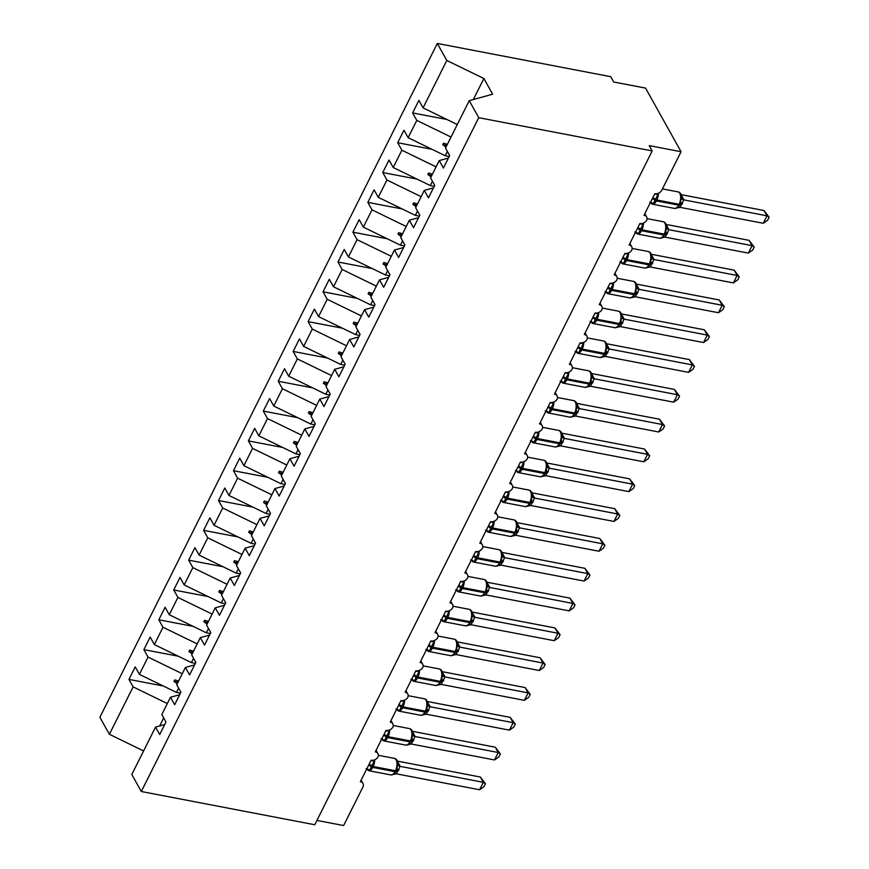 <?xml version="1.0" encoding="UTF-8"?>
<svg xmlns="http://www.w3.org/2000/svg" width="869" height="869" viewBox="0 0 869 869"><rect width="100%" height="100%" fill="white"/><g stroke="black" fill="none" stroke-linecap="round" stroke-linejoin="round"><path stroke-width="1.3" d="M457.279 124.528L423.073 107.875L446.807 60.472L437.313 43.45L610.766 76.7L613.731 82.001L645.558 88.095L681.057 151.727L649.23 145.623L652.195 150.924L478.732 117.684L469.238 100.663L445.493 148.067L449.664 155.54L443.396 168.065L439.225 160.591L430.568 177.884L434.739 185.358L428.46 197.882L424.289 190.409L433.479 187.867M437.313 43.45L99.881 717.273L109.385 734.294L133.12 686.89L128.949 679.417L163.274 685.989M681.057 151.727L661.798 190.192A5.562 4.204 -29.2 0 1 654.781 193.744L644.038 215.208A5.562 4.204 150.8 0 1 646.655 216.968A5.562 4.204 150.8 0 1 646.71 220.302A5.562 4.204 -29.2 0 1 639.856 223.561L629.102 245.025A5.562 4.204 150.8 0 1 631.72 246.785A5.562 4.204 150.8 0 1 631.774 250.109A5.562 4.204 -29.2 0 1 624.92 253.379L614.177 274.843A5.562 4.204 150.8 0 1 616.794 276.603A5.562 4.204 150.8 0 1 616.849 279.927A5.562 4.204 -29.2 0 1 609.995 283.185L599.241 304.661A5.562 4.204 150.8 0 1 601.859 306.42A5.562 4.204 150.8 0 1 601.913 309.744A5.562 4.204 -29.2 0 1 595.069 313.003L584.316 334.467A5.562 4.204 150.8 0 1 586.933 336.238A5.562 4.204 150.8 0 1 586.988 339.562A5.562 4.204 -29.2 0 1 580.134 342.82L569.38 364.285A5.562 4.204 150.8 0 1 572.008 366.045A5.562 4.204 150.8 0 1 572.052 369.379A5.562 4.204 -29.2 0 1 565.208 372.638L554.455 394.102A5.562 4.204 150.8 0 1 557.072 395.862A5.562 4.204 150.8 0 1 557.127 399.186A5.562 4.204 -29.2 0 1 550.273 402.456L539.519 423.92A5.562 4.204 150.8 0 1 542.147 425.68A5.562 4.204 150.8 0 1 542.202 429.004A5.562 4.204 -29.2 0 1 535.347 432.262L524.594 453.737A5.562 4.204 150.8 0 1 527.211 455.497A5.562 4.204 150.8 0 1 527.266 458.821A5.562 4.204 -29.2 0 1 520.412 462.08L509.658 483.544A5.562 4.204 150.8 0 1 512.286 485.315A5.562 4.204 150.8 0 1 512.341 488.639A5.562 4.204 -29.2 0 1 505.486 491.897L494.733 513.362A5.562 4.204 150.8 0 1 497.35 515.121A5.562 4.204 150.8 0 1 497.405 518.445A5.562 4.204 -29.2 0 1 490.55 521.715L479.797 543.179A5.562 4.204 150.8 0 1 482.425 544.939A5.562 4.204 150.8 0 1 482.48 548.263A5.562 4.204 -29.2 0 1 475.625 551.533L464.872 572.997A5.562 4.204 150.8 0 1 467.489 574.757A5.562 4.204 150.8 0 1 467.544 578.081A5.562 4.204 -29.2 0 1 460.689 581.339L449.936 602.814A5.562 4.204 150.8 0 1 452.564 604.574A5.562 4.204 150.8 0 1 452.619 607.898A5.562 4.204 -29.2 0 1 445.764 611.157L435.011 632.621A5.562 4.204 150.8 0 1 437.628 634.381A5.562 4.204 150.8 0 1 437.683 637.716A5.562 4.204 -29.2 0 1 430.828 640.974L420.085 662.439A5.562 4.204 150.8 0 1 422.703 664.198A5.562 4.204 150.8 0 1 422.758 667.522A5.562 4.204 -29.2 0 1 415.903 670.792L405.15 692.256A5.562 4.204 150.8 0 1 407.767 694.016A5.562 4.204 150.8 0 1 407.822 697.34A5.562 4.204 -29.2 0 1 400.967 700.599L390.224 722.074A5.562 4.204 150.8 0 1 392.842 723.834A5.562 4.204 150.8 0 1 392.897 727.157A5.562 4.204 -29.2 0 1 386.042 730.416L375.289 751.881A5.562 4.204 150.8 0 1 377.906 753.651A5.562 4.204 150.8 0 1 377.961 756.975A5.562 4.204 -29.2 0 1 371.106 760.234L360.363 781.698A5.562 4.204 150.8 0 1 362.981 783.458L361.135 780.156M180.437 693.169L176.461 692.408L178.623 688.096M128.949 679.417L135.216 666.892L139.388 674.366L176.461 692.408M164.73 724.55L155.551 727.081L159.722 734.555L165.99 722.03L161.819 714.557L170.476 697.264L179.655 694.733M195.373 663.362L191.386 662.591L193.548 658.278M178.21 656.182L143.874 649.599L150.152 637.075L154.324 644.548L191.386 662.591M170.476 697.264L174.647 704.737L180.915 692.213L176.744 684.739L185.412 667.446L194.591 664.915M210.298 633.544L206.322 632.784L208.484 628.472M193.135 626.364L158.81 619.782L165.077 607.257L169.249 614.731L206.322 632.784M185.412 667.446L189.583 674.92L195.851 662.406L191.68 654.922L200.337 637.629L209.516 635.098M225.234 603.727L221.247 602.967L223.409 598.654M208.071 596.547L173.735 589.964L180.013 577.44L184.185 584.924L221.247 602.967M200.337 637.629L204.508 645.113L210.776 632.589L206.605 625.115L215.262 607.822L224.452 605.28M240.159 573.909L236.183 573.149L238.345 568.837M222.996 566.729L188.671 560.147L194.938 547.633L199.11 555.106L236.183 573.149M215.262 607.822L219.444 615.295L225.712 602.771L221.541 595.298L230.198 578.004L239.377 575.474M255.095 544.092L251.108 543.331L253.27 539.019M237.932 536.912L203.596 530.34L209.874 517.815L214.046 525.289L251.108 543.331M230.198 578.004L234.369 585.478L240.637 572.953L236.466 565.48L245.123 548.187L254.313 545.656M270.02 514.285L266.044 513.514L268.206 509.201M252.857 507.105L218.532 500.522L224.799 487.998L228.971 495.471L266.044 513.514M245.123 548.187L249.305 555.66L255.573 543.136L251.402 535.662L260.059 518.369L269.238 515.838M284.956 484.467L280.969 483.707L283.131 479.395M267.793 477.287L233.457 470.705L239.735 458.18L243.907 465.665L280.969 483.707M260.059 518.369L264.23 525.843L270.498 513.329L266.327 505.845L274.984 488.552L284.174 486.021M299.881 454.65L295.905 453.89L298.067 449.577M282.718 447.47L248.393 440.887L254.66 428.363L258.832 435.847L295.905 453.89M274.984 488.552L279.155 496.036L285.434 483.512L281.263 476.038L289.92 458.745L299.099 456.214M314.817 424.832L310.83 424.072L312.992 419.76M297.654 417.652L263.318 411.08L269.596 398.556L273.768 406.029L310.83 424.072M289.92 458.745L294.091 466.218L300.359 453.694L296.188 446.221L304.845 428.928L314.035 426.397M329.742 395.015L325.766 394.254L327.928 389.942M312.579 387.835L278.254 381.263L284.521 368.738L288.693 376.212L325.766 394.254M304.845 428.928L309.016 436.401L315.295 423.876L311.124 416.403L319.781 399.11L328.96 396.579M344.678 365.208L340.691 364.437L342.853 360.124M327.515 358.028L293.179 351.445L299.457 338.921L303.629 346.394L340.691 364.437M319.781 399.11L323.952 406.583L330.22 394.059L326.049 386.586L334.706 369.292L343.896 366.761M359.603 335.391L355.627 334.63L357.789 330.318M342.44 328.21L308.115 321.628L314.382 309.103L318.554 316.588L355.627 334.63M334.706 369.292L338.877 376.777L345.156 364.252L340.985 356.768L349.642 339.475L358.821 336.944M374.539 305.573L370.552 304.813L372.714 300.5M357.376 298.393L323.04 291.81L329.318 279.297L333.49 286.77L370.552 304.813M349.642 339.475L353.813 346.959L360.081 334.435L355.91 326.961L364.567 309.668L373.757 307.137M389.464 275.755L385.488 274.995L387.65 270.683M372.301 268.575L337.976 262.003L344.243 249.479L348.415 256.952L385.488 274.995M364.567 309.668L368.738 317.142L375.017 304.617L370.846 297.144L379.503 279.851L388.682 277.32M404.4 245.938L400.413 245.177L402.575 240.865M387.237 238.769L352.901 232.186L359.179 219.661L363.351 227.135L400.413 245.177M379.503 279.851L383.674 287.324L389.942 274.8L385.771 267.326L394.428 250.033L403.618 247.502M419.325 216.131L415.349 215.36L417.511 211.058M402.162 208.951L367.837 202.368L374.104 189.844L378.276 197.317L415.349 215.36M394.428 250.033L398.599 257.506L404.878 244.993L400.707 237.509L409.364 220.215L418.543 217.684M434.261 186.314L430.274 185.553L432.436 181.241M417.098 179.133L382.762 172.551L389.04 160.026L393.212 167.511L430.274 185.553M409.364 220.215L413.535 227.7L419.803 215.175L415.632 207.702L424.289 190.409M449.186 156.496L445.21 155.736L447.372 151.423M432.023 149.316L397.698 142.733L403.966 130.22L408.137 137.693L445.21 155.736M423.073 107.875L418.891 100.402L412.623 112.927L416.794 120.4L451.011 137.052M316.924 820.434L343.635 825.55L362.894 787.086A5.562 4.204 150.8 0 0 362.981 783.458M133.12 686.89L167.337 703.542M139.388 674.366L148.045 657.073L143.874 649.599M148.045 657.073L182.262 673.725M154.324 644.548L162.981 627.255L158.81 619.782M162.981 627.255L197.198 643.907M169.249 614.731L177.906 597.438L173.735 589.964M177.906 597.438L212.123 614.09M184.185 584.924L192.842 567.631L188.671 560.147M192.842 567.631L227.059 584.283M199.11 555.106L207.767 537.813L203.596 530.34M207.767 537.813L241.984 554.465M214.046 525.289L222.703 507.996L218.532 500.522M222.703 507.996L256.92 524.648M228.971 495.471L237.628 478.178L233.457 470.705M237.628 478.178L271.845 494.83M243.907 465.665L252.564 448.371L248.393 440.887M252.564 448.371L286.781 465.024M258.832 435.847L267.489 418.554L263.318 411.08M267.489 418.554L301.706 435.206M273.768 406.029L282.425 388.736L278.254 381.263M282.425 388.736L316.642 405.388M288.693 376.212L297.35 358.919L293.179 351.445M297.35 358.919L331.567 375.571M303.629 346.394L312.286 329.101L308.115 321.628M312.286 329.101L346.492 345.753M318.554 316.588L327.211 299.294L323.04 291.81M327.211 299.294L361.428 315.947M333.49 286.77L342.147 269.477L337.976 262.003M342.147 269.477L376.353 286.129M348.415 256.952L357.072 239.659L352.901 232.186M357.072 239.659L391.289 256.312M363.351 227.135L372.008 209.842L367.837 202.368M372.008 209.842L406.214 226.494M378.276 197.317L386.933 180.024L382.762 172.551M386.933 180.024L421.15 196.676M393.212 167.511L401.869 150.218L397.698 142.733M401.869 150.218L436.075 166.87M408.137 137.693L416.794 120.4M478.732 117.684L141.299 791.507L131.806 774.485L155.551 727.081M178.612 681.024L174.745 679.895L173.996 681.383L177.254 683.718M193.537 651.207L189.67 650.077L188.931 651.565L192.19 653.901M208.473 621.389L204.606 620.26L203.857 621.759L207.115 624.094M223.398 591.583L219.531 590.442L218.792 591.941L222.051 594.277M238.334 561.765L234.467 560.635L233.718 562.124L236.976 564.459M253.259 531.947L249.392 530.818L248.653 532.306L251.912 534.641M268.195 502.13L264.328 501L263.579 502.488L266.837 504.824M283.12 472.312L279.253 471.183L278.514 472.682L281.773 475.017M298.056 442.506L294.189 441.376L293.44 442.864L296.698 445.2M312.981 412.688L309.114 411.558L308.376 413.047L311.634 415.382M327.917 382.871L324.05 381.741L323.301 383.229L326.559 385.564M342.842 353.053L338.975 351.923L338.237 353.411L341.495 355.747M357.767 323.246L353.911 322.106L353.162 323.605L356.42 325.94M372.703 293.429L368.836 292.299L368.098 293.787L371.356 296.123M387.628 263.611L383.772 262.481L383.023 263.97L386.281 266.305M402.564 233.794L398.697 232.664L397.959 234.152L401.217 236.487M417.489 203.976L413.633 202.846L412.884 204.334L416.142 206.681M432.425 174.169L428.558 173.029L427.82 174.528L431.078 176.863M447.35 144.352L443.494 143.222L442.745 144.71L446.003 147.046M448.404 158.06L439.225 160.591M446.959 119.498L412.623 112.927M473.355 99.522L483.881 78.514L492.636 94.21L469.238 100.663M446.807 60.472L483.881 78.514M109.385 734.294L143.591 750.946M141.299 791.507L314.763 824.757L652.195 150.924M159.668 725.941L163.687 717.913M446.785 145.481L442.745 144.71M431.86 175.299L427.82 174.528M416.924 205.117L412.884 204.334M401.999 234.934L397.959 234.152M387.063 264.741L383.023 263.97M372.138 294.558L368.098 293.787M357.202 324.376L353.162 323.605M342.277 354.194L338.237 353.411M327.341 384.011L323.301 383.229M312.416 413.818L308.376 413.047M297.48 443.635L293.44 442.864M282.555 473.453L278.514 472.682M267.619 503.27L263.579 502.488M252.694 533.077L248.653 532.306M237.758 562.895L233.718 562.124M222.833 592.712L218.792 591.941M207.897 622.53L203.857 621.759M192.972 652.347L188.931 651.565M178.036 682.154L173.996 681.383M657.312 193.646L658.018 194.352L653.206 203.965L651.12 203.085A4.084 2.346 136.6 0 0 650.903 202.14M676.071 207.865L677.049 208.028L678.776 206.464M764.025 210.526L769.119 217.261L766.99 215.827L763.254 223.279L680.079 207.343L683.816 199.881L766.99 215.827L764.025 210.526L680.992 194.613L683.957 199.913M680.079 207.343L674.626 208.451A7.973 3.878 -79.1 0 0 678.678 205.182A1.857 0.815 26.6 0 0 679.743 204.954L680.188 204.052A1.857 0.815 -153.4 0 0 680.221 203.965L681.524 196.97A4.084 3.541 174.8 0 0 683.946 199.87M653.206 203.965L651.359 202.499M654.574 194.167L658.018 194.352M680.927 198.74L683.816 199.881M769.119 217.261L767.62 220.248L763.254 223.279M642.376 223.463L643.093 224.159L638.28 233.783L636.195 232.903A4.084 2.346 136.6 0 0 635.967 231.958M661.146 237.682L662.124 237.845L663.851 236.281M749.1 240.344L754.183 247.078L752.054 245.645L748.328 253.096L665.143 237.15L668.88 229.698L752.054 245.645L749.1 240.344L666.067 224.419L669.021 229.731M665.143 237.15L659.701 238.269A7.973 3.878 -79.1 0 0 663.742 234.999A1.857 0.815 26.6 0 0 664.807 234.76L665.263 233.87A1.857 0.815 -153.4 0 0 665.296 233.783L666.599 226.787A4.084 3.541 174.8 0 0 669.021 229.688M638.28 233.783L636.434 232.316M639.638 223.985L643.093 224.159M665.991 228.547L668.88 229.698M754.183 247.078L752.695 250.055L748.328 253.096M627.451 253.281L628.157 253.976L623.345 263.589L621.259 262.71A4.084 2.346 136.6 0 0 621.042 261.775M646.21 267.5L647.188 267.663L648.915 266.099M734.164 270.15L739.258 276.896L737.129 275.462L733.393 282.914L650.218 266.968L653.955 259.516L737.129 275.462L734.164 270.15L651.131 254.237L654.096 259.538M650.218 266.968L644.765 268.087A7.973 3.878 -79.1 0 0 648.817 264.806A1.857 0.815 26.6 0 0 649.882 264.578L650.327 263.687A1.857 0.815 -153.4 0 0 650.36 263.589L651.674 256.594A4.084 3.541 174.8 0 0 654.085 259.505M623.345 263.589L621.498 262.134M624.713 253.802L628.157 253.976M651.066 258.365L653.955 259.516M739.258 276.896L737.759 279.872L733.393 282.914M612.515 283.088L613.232 283.794L608.419 293.407L606.334 292.527A4.084 2.346 136.6 0 0 606.106 291.582M631.285 297.307L632.263 297.48L633.99 295.916M719.239 299.968L724.322 306.714L722.193 305.269L718.467 312.731L635.282 296.785L639.019 289.323L722.193 305.269L719.239 299.968L636.206 284.054L639.16 289.355M635.282 296.785L629.84 297.893A7.973 3.878 -79.1 0 0 633.881 294.624A1.857 0.815 26.6 0 0 634.957 294.395L635.402 293.505A1.857 0.815 -153.4 0 0 635.435 293.407L636.738 286.412A4.084 3.541 174.8 0 0 639.16 289.323M608.419 293.407L606.573 291.951M609.777 283.62L613.232 283.794M636.13 288.182L639.019 289.323M724.322 306.714L722.834 309.69L718.467 312.731M597.59 312.905L598.296 313.611L593.484 323.225L591.398 322.345A4.084 2.346 136.6 0 0 591.181 321.4M616.349 327.124L617.327 327.298L619.054 325.723M704.303 329.786L709.397 336.531L707.268 335.086L703.532 342.538L620.357 326.603L624.094 319.14L707.268 335.086L704.303 329.786L621.27 313.872L624.235 319.173M620.357 326.603L614.904 327.711A7.973 3.878 -79.1 0 0 618.956 324.441A1.857 0.815 26.6 0 0 620.021 324.213L620.466 323.311A1.857 0.815 -153.4 0 0 620.499 323.225L621.813 316.229A4.084 3.541 174.8 0 0 624.224 319.129M593.484 323.225L591.637 321.769M594.852 313.437L598.296 313.611M621.205 318L624.094 319.14M709.397 336.531L707.909 339.507L703.532 342.538M582.654 342.723L583.371 343.429L578.558 353.042L576.473 352.162A4.084 2.346 136.6 0 0 576.245 351.217M601.424 356.942L602.402 357.105L604.129 355.54M689.378 359.603L694.461 366.338L692.332 364.904L688.606 372.356L605.421 356.42L609.158 348.958L692.332 364.904L689.378 359.603L606.345 343.689L609.299 348.99M605.421 356.42L599.979 357.528A7.973 3.878 -79.1 0 0 604.02 354.259A1.857 0.815 26.6 0 0 605.096 354.031L605.541 353.129A1.857 0.815 -153.4 0 0 605.574 353.042L606.877 346.047A4.084 3.541 174.8 0 0 609.299 348.947M578.558 353.042L576.712 351.576M579.916 343.244L583.371 343.429M606.269 347.817L609.158 348.958M694.461 366.338L692.973 369.325L688.606 372.356M567.729 372.54L568.435 373.236L563.623 382.86L561.537 381.98A4.084 2.346 136.6 0 0 561.32 381.035M586.488 386.759L587.466 386.922L589.193 385.358M674.453 389.421L679.536 396.155L677.407 394.722L673.671 402.173L590.496 386.227L594.233 378.775L677.407 394.722L674.453 389.421L591.409 373.496L594.374 378.808M590.496 386.227L585.043 387.346A7.973 3.878 -79.1 0 0 589.095 384.065A1.857 0.815 26.6 0 0 590.16 383.837L590.605 382.947A1.857 0.815 -153.4 0 0 590.638 382.849L591.952 375.864A4.084 3.541 174.8 0 0 594.363 378.765M563.623 382.86L561.776 381.393M564.991 373.062L568.435 373.236M591.344 377.624L594.233 378.775M679.536 396.155L678.048 399.132L673.671 402.173M552.793 402.358L553.51 403.053L548.697 412.666L546.612 411.787A4.084 2.346 136.6 0 0 546.384 410.852M571.563 416.577L572.541 416.74L574.268 415.176M659.517 419.227L664.6 425.973L662.471 424.528L658.745 431.991L575.56 416.045L579.297 408.593L662.471 424.528L659.517 419.227L576.484 403.314L579.438 408.582A4.084 3.541 174.8 0 1 577.016 405.671C576.712 402.64 575.56 400.957 573.573 400.598L557.485 397.513M575.56 416.045L570.118 417.163A7.973 3.878 -79.1 0 0 574.159 413.883A1.857 0.815 26.6 0 0 575.235 413.655L575.68 412.764A1.857 0.815 -153.4 0 0 575.712 412.666L577.027 405.758M548.697 412.666L546.851 411.211M550.055 402.879L553.51 403.053M576.408 407.442L579.297 408.593M664.6 425.973L663.112 428.949L658.745 431.991M537.868 432.165L538.574 432.871L533.762 442.484L531.676 441.604A4.084 2.346 136.6 0 0 531.459 440.659M556.627 446.384L557.605 446.557L559.332 444.982M644.592 449.045L649.675 455.791L647.546 454.346L643.81 461.797L560.635 445.862L564.372 438.4L647.546 454.346L644.592 449.045L561.559 433.131L564.502 438.4A4.084 3.541 174.8 0 1 562.091 435.488C561.787 432.458 560.635 430.774 558.637 430.416L542.56 427.331M560.635 445.862L555.182 446.97A7.973 3.878 -79.1 0 0 559.234 443.701A1.857 0.815 26.6 0 0 560.299 443.472L560.744 442.582A1.857 0.815 -153.4 0 0 560.777 442.484L562.091 435.575M533.762 442.484L531.915 441.028M535.13 432.697L538.574 432.871M561.483 437.259L564.372 438.4M649.675 455.791L648.187 458.767L643.81 461.797M522.932 461.982L523.649 462.688L518.836 472.301L516.751 471.422A4.084 2.346 136.6 0 0 516.523 470.477M541.702 476.201L542.68 476.375L544.407 474.8M629.656 478.862L634.739 485.608L632.61 484.163L628.884 491.615L545.699 475.68L549.436 468.217L632.61 484.163L629.656 478.862L546.623 462.949L549.577 468.206A4.084 3.541 174.8 0 1 547.155 465.306C546.851 462.275 545.71 460.581 543.712 460.233L527.624 457.148M545.699 475.68L540.257 476.788A7.973 3.878 -79.1 0 0 544.298 473.518A1.857 0.815 26.6 0 0 545.374 473.29L545.819 472.388A1.857 0.815 -153.4 0 0 545.851 472.301L547.166 465.382M518.836 472.301L516.99 470.846M520.194 462.514L523.649 462.688M546.547 467.077L549.436 468.217M634.739 485.608L633.251 488.584L628.884 491.615M508.007 491.8L508.723 492.495L503.901 502.119L501.815 501.239A4.084 2.346 136.6 0 0 501.598 500.294M526.766 506.019L527.744 506.182L529.471 504.617M614.731 508.68L619.814 515.415L617.685 513.981L613.948 521.433L530.774 505.497L534.511 498.035L617.685 513.981L614.731 508.68L531.698 492.766M531.687 492.766L534.641 498.024A4.084 3.541 174.8 0 1 532.23 495.124C531.926 492.093 530.774 490.398 528.776 490.04L512.699 486.966M530.774 505.497L525.321 506.605A7.973 3.878 -79.1 0 0 529.373 503.336A1.857 0.815 26.6 0 0 530.438 503.097L530.883 502.206A1.857 0.815 -153.4 0 0 530.916 502.119L532.23 495.2M503.901 502.119L502.054 500.653M505.269 492.321L508.723 492.495M531.622 496.894L534.511 498.035M619.814 515.415L618.326 518.391L613.948 521.433M493.071 521.617L493.788 522.312L488.975 531.937L486.89 531.057A4.084 2.346 136.6 0 0 486.662 530.112M511.841 535.836L512.819 535.999L514.546 534.435M599.795 538.498L604.878 545.232L602.749 543.798L599.023 551.25L515.838 535.304L519.575 527.852L602.749 543.798L599.795 538.498L516.762 522.573L519.716 527.841A4.084 3.541 174.8 0 1 517.294 524.93C516.99 521.911 515.849 520.216 513.851 519.858L497.763 516.773M515.838 535.304L510.396 536.423A7.973 3.878 -79.1 0 0 514.437 533.142A1.857 0.815 26.6 0 0 515.513 532.914L515.958 532.024A1.857 0.815 -153.4 0 0 515.99 531.926L517.305 525.017M488.975 531.937L487.129 530.47M490.333 522.139L493.788 522.312M516.686 526.701L519.575 527.852M604.878 545.232L603.39 548.209L599.023 551.25M478.146 551.424L478.862 552.13L474.039 561.743L471.954 560.863A4.084 2.346 136.6 0 0 471.737 559.929M496.905 565.654L497.883 565.817L499.61 564.253M584.87 568.304L589.953 575.05L587.824 573.605L584.087 581.068L500.913 565.122L504.65 557.659L587.824 573.605L584.87 568.304L501.837 552.391L504.78 557.659A4.084 3.541 174.8 0 1 502.369 554.748C502.065 551.717 500.913 550.034 498.915 549.675L482.838 546.59M500.913 565.122L495.46 566.23A7.973 3.878 -79.1 0 0 499.512 562.96A1.857 0.815 26.6 0 0 500.577 562.732L501.022 561.841A1.857 0.815 -153.4 0 0 501.055 561.743L502.369 554.835M474.039 561.743L472.193 560.288M475.408 551.956L478.862 552.13M501.761 556.518L504.65 557.659M589.953 575.05L588.465 578.026L584.087 581.068M463.21 581.242L463.927 581.948L459.114 591.561L457.029 590.681A4.084 2.346 136.6 0 0 456.801 589.736M481.98 595.461L482.958 595.634L484.685 594.059M569.934 598.122L575.017 604.867L572.888 603.423L569.162 610.874L485.977 594.939L489.714 587.477L572.888 603.423L569.934 598.122L486.901 582.208L489.855 587.509M485.977 594.939L480.535 596.047A7.973 3.878 -79.1 0 0 484.576 592.777A1.857 0.815 26.6 0 0 485.652 592.549L486.097 591.648A1.857 0.815 -153.4 0 0 486.129 591.561L487.433 584.565A4.084 3.541 174.8 0 0 489.855 587.466M459.114 591.561L457.268 590.105M460.472 581.774L463.927 581.948M486.825 586.336L489.714 587.477M575.017 604.867L573.529 607.844L569.162 610.874M448.285 611.059L449.001 611.765L444.178 621.378L442.093 620.499A4.084 2.346 136.6 0 0 441.876 619.554M467.044 625.278L468.022 625.441L469.749 623.877M555.009 627.939L560.092 634.674L557.963 633.24L554.226 640.692L471.052 624.757L474.789 617.294L557.963 633.24L555.009 627.939L471.976 612.026L474.93 617.327M471.052 624.757L465.61 625.865A7.973 3.878 -79.1 0 0 469.651 622.595A1.857 0.815 26.6 0 0 470.716 622.367L471.161 621.465A1.857 0.815 -153.4 0 0 471.194 621.378L472.508 614.383A4.084 3.541 174.8 0 0 474.93 617.283M444.178 621.378L442.332 619.912M445.547 611.58L449.001 611.765M471.9 616.154L474.789 617.294M560.092 634.674L558.604 637.661L554.226 640.692M433.349 640.877L434.065 641.572L429.253 651.196L427.168 650.316A4.084 2.346 136.6 0 0 426.94 649.371M452.119 655.096L453.097 655.259L454.824 653.694M540.073 657.757L545.156 664.492L543.027 663.058L539.301 670.51L456.116 654.574L459.853 647.112L543.027 663.058L540.073 657.757L457.04 641.843A4.084 2.346 136.6 0 0 457.083 641.887L459.994 647.144M456.116 654.574L450.674 655.682A7.973 3.878 -79.1 0 0 454.715 652.413A1.857 0.815 26.6 0 0 455.791 652.174L456.236 651.283A1.857 0.815 -153.4 0 0 456.268 651.196L457.572 644.201A4.084 3.541 174.8 0 0 459.994 647.101M429.253 651.196L427.407 649.73M430.611 641.398L434.065 641.572M456.964 645.971L459.853 647.112M545.156 664.492L543.668 667.468L539.301 670.51M418.423 670.694L419.14 671.389L414.317 681.014L412.232 680.123A4.084 2.346 136.6 0 0 412.015 679.189M437.183 684.913L438.161 685.076L440.855 681.991A1.857 0.815 26.6 0 0 440.887 681.904L441.246 681.177M438.302 684.989L439.888 683.512M525.148 687.564L530.231 694.309L528.102 692.875L524.365 700.327L441.191 684.381L444.928 676.929L528.102 692.875L525.148 687.564L442.115 671.65L445.069 676.951M441.191 684.381L435.749 685.5A7.973 3.878 -79.1 0 0 439.79 682.219A1.857 0.815 26.6 0 0 440.855 681.991L441.3 681.1A1.857 0.815 -153.4 0 0 441.333 681.003L442.647 674.007A4.084 3.541 174.8 0 0 445.069 676.918M414.317 681.014L412.471 679.547M415.686 671.216L419.14 671.389M442.039 675.778L444.928 676.929M530.231 694.309L528.743 697.286L524.365 700.327M403.488 700.501L404.204 701.207L399.392 710.82L397.307 709.94A4.084 2.346 136.6 0 0 397.079 708.995M422.258 714.731L423.236 714.894L424.963 713.33M510.212 717.381L515.295 724.127L513.177 722.682L509.44 730.145L426.255 714.199L429.992 706.736L513.177 722.682L510.212 717.381L427.179 701.468L430.133 706.769M426.255 714.199L420.813 715.306A7.973 3.878 -79.1 0 0 424.865 712.037A1.857 0.815 26.6 0 0 425.929 711.809L426.375 710.918A1.857 0.815 -153.4 0 0 426.407 710.82L427.711 703.825A4.084 3.541 174.8 0 0 430.133 706.736M399.392 710.82L397.546 709.365M400.75 701.033L404.204 701.207M427.103 705.595L429.992 706.736M515.295 724.127L513.807 727.103L509.44 730.145M388.562 730.318L389.279 731.025L384.456 740.638L382.371 739.758A4.084 2.346 136.6 0 0 382.154 738.813M407.322 744.537L408.3 744.711M411.33 744.016L494.504 759.951L498.241 752.5L415.067 736.554L411.33 744.016L405.888 745.124A7.973 3.878 -79.1 0 0 409.929 741.854A1.857 0.815 26.6 0 0 410.994 741.626L408.3 744.7L410.038 743.136M495.287 747.199L500.37 753.944L498.241 752.5L495.287 747.199L412.254 731.285L415.208 736.586M411.385 740.812L411.026 741.529A1.857 0.815 26.6 0 1 410.994 741.626L411.439 740.725A1.857 0.815 -153.4 0 0 411.471 740.638L412.786 733.642A4.084 3.541 174.8 0 0 415.208 736.543M384.456 740.638L382.61 739.182M385.825 730.851L389.279 731.025M412.178 735.413L415.067 736.554M500.37 753.944L498.882 756.921L494.504 759.951M373.627 760.136L374.343 760.842L369.531 770.455L367.446 769.576A4.084 2.346 136.6 0 0 367.218 768.63M392.397 774.355L393.375 774.518L395.102 772.954M480.351 777.016L485.445 783.751L483.316 782.317L479.579 789.769L396.394 773.834L400.131 766.371L483.316 782.317L480.351 777.016L397.318 761.103L400.272 766.404M396.394 773.834L390.952 774.942A7.973 3.878 -79.1 0 0 395.004 771.672A1.857 0.815 26.6 0 0 396.068 771.444L396.514 770.542A1.857 0.815 -153.4 0 0 396.546 770.455L397.85 763.46A4.084 3.541 174.8 0 0 400.272 766.36M369.531 770.455L367.685 768.989M370.889 760.657L374.343 760.842M397.242 765.231L400.131 766.371M485.445 783.751L483.946 786.738L479.579 789.769M652.347 198.621A4.084 1.792 -153.4 0 1 654.629 200.033A1.857 0.815 26.6 0 0 656.399 200.913A7.973 3.878 100.9 0 1 652.347 204.182L649.773 202.173M677.19 207.952L679.743 204.954A1.857 0.815 26.6 0 0 679.775 204.856L680.134 204.139M658.398 193.276A7.973 3.878 100.9 0 1 656.845 200.011L656.399 200.913L678.678 205.182L679.124 204.28A7.973 3.878 -79.1 0 0 679.786 193.309A7.973 3.878 -79.1 0 0 678.081 191.897L662.45 188.899M680.905 202.271L680.188 204.052A1.857 0.815 -153.4 0 1 679.124 204.28L656.845 200.011A1.857 0.815 -153.4 0 1 655.085 199.142A4.084 1.792 -153.4 0 0 652.793 197.73M679.992 204.443A4.084 1.792 -153.4 0 1 682.187 204.15M680.416 203.585A4.084 1.792 -153.4 0 1 682.643 203.248M637.411 228.438A4.084 1.792 -153.4 0 1 639.703 229.85A1.857 0.815 26.6 0 0 641.463 230.719A7.973 3.878 100.9 0 1 637.422 234L634.837 231.99M662.265 237.758L664.807 234.76A1.857 0.815 26.6 0 0 664.839 234.673L665.209 233.946M643.462 223.094A7.973 3.878 100.9 0 1 641.919 229.829L641.463 230.719L663.742 234.999L664.198 234.098A7.973 3.878 -79.1 0 0 664.861 223.127A7.973 3.878 -79.1 0 0 663.156 221.704L647.068 218.63M665.98 232.088L665.263 233.87A1.857 0.815 -153.4 0 1 664.198 234.098L641.919 229.829A1.857 0.815 -153.4 0 1 640.149 228.96A4.084 1.792 -153.4 0 0 637.857 227.537M665.067 234.261A4.084 1.792 -153.4 0 1 667.262 233.967M665.48 233.392A4.084 1.792 -153.4 0 1 667.707 233.066M622.486 258.256A4.084 1.792 -153.4 0 1 624.768 259.668A1.857 0.815 26.6 0 0 626.538 260.537A7.973 3.878 100.9 0 1 622.486 263.807L619.912 261.808M647.329 267.576L649.882 264.578A1.857 0.815 26.6 0 0 649.914 264.491L650.273 263.763M628.537 252.912A7.973 3.878 100.9 0 1 626.984 259.646L626.538 260.537L648.817 264.806L649.262 263.915A7.973 3.878 -79.1 0 0 649.925 252.944A7.973 3.878 -79.1 0 0 648.22 251.521L632.143 248.436M651.044 261.906L650.327 263.687A1.857 0.815 -153.4 0 1 649.262 263.915L626.984 259.646A1.857 0.815 -153.4 0 1 625.224 258.777A4.084 1.792 -153.4 0 0 622.932 257.354M650.131 264.078A4.084 1.792 -153.4 0 1 652.326 263.774M650.555 263.209A4.084 1.792 -153.4 0 1 652.782 262.883M607.55 288.063A4.084 1.792 -153.4 0 1 609.842 289.486A1.857 0.815 26.6 0 0 611.602 290.355A7.973 3.878 100.9 0 1 607.561 293.624L604.976 291.615M632.404 297.394L634.957 294.395A1.857 0.815 26.6 0 0 634.978 294.298L635.348 293.581M613.601 282.729A7.973 3.878 100.9 0 1 612.058 289.464L611.602 290.355L633.881 294.624L634.337 293.733A7.973 3.878 -79.1 0 0 635 282.762A7.973 3.878 -79.1 0 0 633.295 281.339L617.207 278.254M636.119 291.723L635.402 293.505A1.857 0.815 -153.4 0 1 634.337 293.733L612.058 289.464A1.857 0.815 -153.4 0 1 610.288 288.584A4.084 1.792 -153.4 0 0 607.996 287.172M635.206 293.885A4.084 1.792 -153.4 0 1 637.401 293.592M635.619 293.027A4.084 1.792 -153.4 0 1 637.846 292.701M592.625 317.88A4.084 1.792 -153.4 0 1 594.907 319.303A1.857 0.815 26.6 0 0 596.677 320.172A7.973 3.878 100.9 0 1 592.625 323.442L590.051 321.432M617.468 327.211L620.021 324.213A1.857 0.815 26.6 0 0 620.053 324.115L620.412 323.398M598.676 312.536A7.973 3.878 100.9 0 1 597.122 319.271L596.677 320.172L618.956 324.441L619.401 323.55A7.973 3.878 -79.1 0 0 620.064 312.579A7.973 3.878 -79.1 0 0 618.359 311.156L602.282 308.071M621.183 321.53L620.466 323.311A1.857 0.815 -153.4 0 1 619.401 323.55L597.122 319.271A1.857 0.815 -153.4 0 1 595.363 318.402A4.084 1.792 -153.4 0 0 593.071 316.989M620.27 323.702A4.084 1.792 -153.4 0 1 622.465 323.409M620.694 322.844A4.084 1.792 -153.4 0 1 622.921 322.518M577.689 347.698A4.084 1.792 -153.4 0 1 579.981 349.11A1.857 0.815 26.6 0 0 581.741 349.99A7.973 3.878 100.9 0 1 577.7 353.259L575.115 351.25M602.543 357.029L605.096 354.031A1.857 0.815 26.6 0 0 605.117 353.933L605.487 353.216M583.74 342.353A7.973 3.878 100.9 0 1 582.197 349.088L581.741 349.99L604.02 354.259L604.476 353.357A7.973 3.878 -79.1 0 0 605.139 342.386A7.973 3.878 -79.1 0 0 603.434 340.963L587.346 337.889M606.258 351.348L605.541 353.129A1.857 0.815 -153.4 0 1 604.476 353.357L582.197 349.088A1.857 0.815 -153.4 0 1 580.427 348.219A4.084 1.792 -153.4 0 0 578.135 346.807M605.345 353.52A4.084 1.792 -153.4 0 1 607.54 353.227M605.758 352.651A4.084 1.792 -153.4 0 1 607.985 352.325M562.764 377.515A4.084 1.792 -153.4 0 1 565.046 378.927A1.857 0.815 26.6 0 0 566.816 379.796A7.973 3.878 100.9 0 1 562.764 383.077L560.19 381.067M587.607 386.835L590.16 383.837A1.857 0.815 26.6 0 0 590.192 383.75L590.551 383.023M568.815 372.171A7.973 3.878 100.9 0 1 567.261 378.906L566.816 379.796L589.095 384.065L589.54 383.175A7.973 3.878 -79.1 0 0 590.203 372.204A7.973 3.878 -79.1 0 0 588.498 370.781L572.421 367.706M591.322 381.165L590.605 382.947A1.857 0.815 -153.4 0 1 589.54 383.175L567.261 378.906A1.857 0.815 -153.4 0 1 565.502 378.037A4.084 1.792 -153.4 0 0 563.21 376.614M590.409 383.338A4.084 1.792 -153.4 0 1 592.604 383.044M590.833 382.469A4.084 1.792 -153.4 0 1 593.06 382.143M547.828 407.322A4.084 1.792 -153.4 0 1 550.12 408.745A1.857 0.815 26.6 0 0 551.88 409.614A7.973 3.878 100.9 0 1 547.839 412.884L545.254 410.874M572.682 416.653L575.235 413.655A1.857 0.815 26.6 0 0 575.256 413.568L575.626 412.84M553.879 401.989A7.973 3.878 100.9 0 1 552.336 408.723L551.88 409.614L574.159 413.883L574.615 412.992A7.973 3.878 -79.1 0 0 575.278 402.021A7.973 3.878 -79.1 0 0 573.573 400.598M576.397 410.983L575.68 412.764A1.857 0.815 -153.4 0 1 574.615 412.992L552.336 408.723A1.857 0.815 -153.4 0 1 550.566 407.854A4.084 1.792 -153.4 0 0 548.274 406.431M575.484 413.155A4.084 1.792 -153.4 0 1 577.679 412.851M575.897 412.286A4.084 1.792 -153.4 0 1 578.124 411.96M532.903 437.14A4.084 1.792 -153.4 0 1 535.185 438.563A1.857 0.815 26.6 0 0 536.955 439.432A7.973 3.878 100.9 0 1 532.903 442.701L530.329 440.692M557.746 446.47L560.299 443.472A1.857 0.815 26.6 0 0 560.331 443.375L560.69 442.658M538.954 431.795A7.973 3.878 100.9 0 1 537.4 438.541L536.955 439.432L559.234 443.701L559.679 442.81A7.973 3.878 -79.1 0 0 560.342 431.839A7.973 3.878 -79.1 0 0 558.637 430.416M561.472 440.8L560.744 442.582A1.857 0.815 -153.4 0 1 559.679 442.81L537.4 438.541A1.857 0.815 -153.4 0 1 535.641 437.661A4.084 1.792 -153.4 0 0 533.349 436.249M560.548 442.962A4.084 1.792 -153.4 0 1 562.743 442.669M560.972 442.104A4.084 1.792 -153.4 0 1 563.199 441.778M517.967 466.957A4.084 1.792 -153.4 0 1 520.259 468.38A1.857 0.815 26.6 0 0 522.019 469.249A7.973 3.878 100.9 0 1 517.978 472.519L515.393 470.509M542.821 476.288L545.374 473.29A1.857 0.815 26.6 0 0 545.395 473.192L545.765 472.475M524.018 461.613A7.973 3.878 100.9 0 1 522.475 468.348L522.019 469.249L544.298 473.518L544.754 472.617A7.973 3.878 -79.1 0 0 545.417 461.656A7.973 3.878 -79.1 0 0 543.712 460.233M546.536 470.607L545.819 472.388A1.857 0.815 -153.4 0 1 544.754 472.617L522.475 468.348A1.857 0.815 -153.4 0 1 520.705 467.479A4.084 1.792 -153.4 0 0 518.424 466.066M545.623 472.779A4.084 1.792 -153.4 0 1 547.818 472.486M546.036 471.921A4.084 1.792 -153.4 0 1 548.263 471.595M503.042 496.775A4.084 1.792 -153.4 0 1 505.334 498.187A1.857 0.815 26.6 0 0 507.094 499.067A7.973 3.878 100.9 0 1 503.042 502.336L500.468 500.327M527.885 506.095L530.438 503.097A1.857 0.815 26.6 0 0 530.47 503.01L530.829 502.293M509.093 491.43A7.973 3.878 100.9 0 1 507.539 498.165L507.094 499.067L529.373 503.336L529.818 502.434A7.973 3.878 -79.1 0 0 530.481 491.463A7.973 3.878 -79.1 0 0 528.776 490.04M531.611 500.425L530.883 502.206A1.857 0.815 -153.4 0 1 529.818 502.434L507.539 498.165A1.857 0.815 -153.4 0 1 505.78 497.296A4.084 1.792 -153.4 0 0 503.488 495.873M530.687 502.597A4.084 1.792 -153.4 0 1 532.882 502.304M531.111 501.728A4.084 1.792 -153.4 0 1 533.338 501.402M488.106 526.592A4.084 1.792 -153.4 0 1 490.398 528.004A1.857 0.815 26.6 0 0 492.158 528.873A7.973 3.878 100.9 0 1 488.117 532.154L485.532 530.144M512.96 535.912L515.513 532.914A1.857 0.815 26.6 0 0 515.545 532.827L515.904 532.1M494.157 521.248A7.973 3.878 100.9 0 1 492.614 527.983L492.158 528.873L514.437 533.142L514.893 532.252A7.973 3.878 -79.1 0 0 515.556 521.281A7.973 3.878 -79.1 0 0 513.851 519.858M516.675 530.242L515.958 532.024A1.857 0.815 -153.4 0 1 514.893 532.252L492.614 527.983A1.857 0.815 -153.4 0 1 490.844 527.114A4.084 1.792 -153.4 0 0 488.563 525.691M515.762 532.415A4.084 1.792 -153.4 0 1 517.957 532.11M516.175 531.546A4.084 1.792 -153.4 0 1 518.402 531.22M473.181 556.399A4.084 1.792 -153.4 0 1 475.473 557.822A1.857 0.815 26.6 0 0 477.233 558.691A7.973 3.878 100.9 0 1 473.181 561.961L470.607 559.951M498.024 565.73L500.577 562.732A1.857 0.815 26.6 0 0 500.609 562.645L500.968 561.917M479.232 551.065A7.973 3.878 100.9 0 1 477.678 557.8L477.233 558.691L499.512 562.96L499.957 562.069A7.973 3.878 -79.1 0 0 500.62 551.098A7.973 3.878 -79.1 0 0 498.915 549.675M501.706 560.19L501.022 561.841A1.857 0.815 -153.4 0 1 499.957 562.069L477.678 557.8A1.857 0.815 -153.4 0 1 475.919 556.931A4.084 1.792 -153.4 0 0 473.627 555.508M500.826 562.232A4.084 1.792 -153.4 0 1 503.021 561.928M501.25 561.363A4.084 1.792 -153.4 0 1 503.477 561.037M458.245 586.217A4.084 1.792 -153.4 0 1 460.537 587.64A1.857 0.815 26.6 0 0 462.297 588.509A7.973 3.878 100.9 0 1 458.256 591.778L455.671 589.769M483.099 595.547L485.652 592.549A1.857 0.815 26.6 0 0 485.684 592.452L486.043 591.735M464.307 580.872A7.973 3.878 100.9 0 1 462.753 587.618L462.297 588.509L484.576 592.777L485.032 591.887A7.973 3.878 -79.1 0 0 485.695 580.916A7.973 3.878 -79.1 0 0 483.99 579.493L467.902 576.408M486.77 590.008L486.097 591.648A1.857 0.815 -153.4 0 1 485.032 591.887L462.753 587.618A1.857 0.815 -153.4 0 1 460.983 586.738A4.084 1.792 -153.4 0 0 458.702 585.326M485.901 592.039A4.084 1.792 -153.4 0 1 488.096 591.746M486.325 591.181A4.084 1.792 -153.4 0 1 488.541 590.855M443.32 616.034A4.084 1.792 -153.4 0 1 445.612 617.446A1.857 0.815 26.6 0 0 447.372 618.326A7.973 3.878 100.9 0 1 443.32 621.596L440.746 619.586M468.163 625.365L470.716 622.367A1.857 0.815 26.6 0 0 470.748 622.269L471.107 621.552M449.371 610.69A7.973 3.878 100.9 0 1 447.817 617.424L447.372 618.326L469.651 622.595L470.096 621.693A7.973 3.878 -79.1 0 0 470.759 610.733A7.973 3.878 -79.1 0 0 469.054 609.31L452.977 606.225M471.845 619.825L471.161 621.465A1.857 0.815 -153.4 0 1 470.096 621.693L447.817 617.424A1.857 0.815 -153.4 0 1 446.058 616.555A4.084 1.792 -153.4 0 0 443.766 615.143M470.965 621.856A4.084 1.792 -153.4 0 1 473.16 621.563M471.389 620.998A4.084 1.792 -153.4 0 1 473.616 620.672M428.384 645.852A4.084 1.792 -153.4 0 1 430.676 647.264A1.857 0.815 26.6 0 0 432.436 648.133A7.973 3.878 100.9 0 1 428.395 651.413L425.81 649.404M453.238 655.172L455.791 652.174A1.857 0.815 26.6 0 0 455.823 652.087L456.182 651.359M434.446 640.507A7.973 3.878 100.9 0 1 432.892 647.242L432.436 648.133L454.715 652.413L455.171 651.511A7.973 3.878 -79.1 0 0 455.834 640.54A7.973 3.878 -79.1 0 0 454.129 639.117L438.041 636.043M456.909 649.632L456.236 651.283A1.857 0.815 -153.4 0 1 455.171 651.511L432.892 647.242A1.857 0.815 -153.4 0 1 431.122 646.373A4.084 1.792 -153.4 0 0 428.841 644.95M456.04 651.674A4.084 1.792 -153.4 0 1 458.235 651.381M456.464 650.805A4.084 1.792 -153.4 0 1 458.68 650.479M413.459 675.669A4.084 1.792 -153.4 0 1 415.751 677.081A1.857 0.815 26.6 0 0 417.511 677.95A7.973 3.878 100.9 0 1 413.47 681.231L410.885 679.221M419.51 670.325A7.973 3.878 100.9 0 1 417.956 677.06L417.511 677.95L439.79 682.219L440.235 681.329A7.973 3.878 -79.1 0 0 440.909 670.357A7.973 3.878 -79.1 0 0 439.193 668.934L423.116 665.85M442.028 679.319L441.3 681.1A1.857 0.815 -153.4 0 1 440.235 681.329L417.956 677.06A1.857 0.815 -153.4 0 1 416.197 676.191A4.084 1.792 -153.4 0 0 413.905 674.768M441.104 681.492A4.084 1.792 -153.4 0 1 443.299 681.187M441.528 680.623A4.084 1.792 -153.4 0 1 443.755 680.297M398.523 705.476A4.084 1.792 -153.4 0 1 400.815 706.899A1.857 0.815 26.6 0 0 402.575 707.768A7.973 3.878 100.9 0 1 398.534 711.038L395.949 709.028M423.377 714.807L425.929 711.809A1.857 0.815 26.6 0 0 425.962 711.711L426.321 710.994M404.585 700.142A7.973 3.878 100.9 0 1 403.031 706.877L402.575 707.768L424.865 712.037L425.31 711.146A7.973 3.878 -79.1 0 0 425.973 700.175A7.973 3.878 -79.1 0 0 424.268 698.752L408.18 695.667M427.092 709.137L426.375 710.918A1.857 0.815 -153.4 0 1 425.31 711.146L403.031 706.877A1.857 0.815 -153.4 0 1 401.261 706.008A4.084 1.792 -153.4 0 0 398.98 704.585M426.179 711.298A4.084 1.792 -153.4 0 1 428.374 711.005M426.603 710.44A4.084 1.792 -153.4 0 1 428.819 710.114M383.598 735.293A4.084 1.792 -153.4 0 1 385.89 736.716A1.857 0.815 26.6 0 0 387.65 737.585A7.973 3.878 100.9 0 1 383.609 740.855L381.024 738.846M389.649 729.949A7.973 3.878 100.9 0 1 388.095 736.684L387.65 737.585L409.929 741.854L410.374 740.964A7.973 3.878 -79.1 0 0 411.048 729.993A7.973 3.878 -79.1 0 0 409.332 728.57L393.255 725.485M412.167 738.943L411.439 740.725A1.857 0.815 -153.4 0 1 410.374 740.964L388.095 736.684A1.857 0.815 -153.4 0 1 386.336 735.815A4.084 1.792 -153.4 0 0 384.044 734.403M411.254 741.116A4.084 1.792 -153.4 0 1 413.448 740.822M411.667 740.258A4.084 1.792 -153.4 0 1 413.894 739.932M368.662 765.111A4.084 1.792 -153.4 0 1 370.954 766.523A1.857 0.815 26.6 0 0 372.714 767.403A7.973 3.878 100.9 0 1 368.673 770.673L366.088 768.663M393.516 774.442L396.068 771.444A1.857 0.815 26.6 0 0 396.101 771.346L396.46 770.629M374.724 759.767A7.973 3.878 100.9 0 1 373.17 766.501L372.714 767.403L395.004 771.672L395.449 770.77A7.973 3.878 -79.1 0 0 396.112 759.799A7.973 3.878 -79.1 0 0 394.407 758.387L378.319 755.302M397.231 768.761L396.514 770.542A1.857 0.815 -153.4 0 1 395.449 770.77L373.17 766.501A1.857 0.815 -153.4 0 1 371.4 765.632A4.084 1.792 -153.4 0 0 369.119 764.22M396.318 770.933A4.084 1.792 -153.4 0 1 398.513 770.64M396.742 770.064A4.084 1.792 -153.4 0 1 398.958 769.738M646.655 216.968L644.809 213.665M631.72 246.785L629.884 243.483M616.794 276.603L614.948 273.3M601.859 306.42L600.023 303.107M586.933 336.238L585.087 332.925M572.008 366.045L570.162 362.742M557.072 395.862L555.226 392.56M542.147 425.68L540.301 422.377M527.211 455.497L525.365 452.184M512.286 485.315L510.44 482.002M497.35 515.121L495.504 511.819M482.425 544.939L480.579 541.637M467.489 574.757L465.643 571.444M452.564 604.574L450.718 601.261M437.628 634.381L435.782 631.079M422.703 664.198L420.857 660.896M407.767 694.016L405.921 690.714M392.842 723.834L390.996 720.52M377.906 753.651L376.06 750.338M674.626 208.451L652.347 204.182M681.535 197.046L681.524 196.97C681.231 193.939 680.079 192.245 678.081 191.897M659.701 238.269L637.422 234M666.61 226.885L666.599 226.776C666.295 223.757 665.143 222.062 663.156 221.704M644.765 268.087L622.486 263.807M651.685 256.703L651.663 256.594C651.37 253.563 650.218 251.88 648.22 251.521M629.84 297.893L607.561 293.624M636.749 286.52L636.738 286.412C636.434 283.381 635.282 281.697 633.295 281.339M614.904 327.711L592.625 323.442M621.824 316.327L621.813 316.229C621.509 313.198 620.357 311.504 618.359 311.156M599.979 357.528L577.7 353.259M606.888 346.144L606.877 346.047C606.573 343.016 605.421 341.321 603.434 340.963M585.043 387.346L562.764 383.077M591.963 375.962L591.952 375.853C591.648 372.834 590.496 371.139 588.498 370.781M570.118 417.163L547.839 412.884M555.182 446.97L532.903 442.701M540.257 476.788L517.978 472.519M525.321 506.605L503.042 502.336M510.396 536.423L488.117 532.154M495.46 566.23L473.181 561.961M480.535 596.047L458.256 591.778M487.444 584.674L487.433 584.565C487.129 581.535 485.988 579.84 483.99 579.493M465.61 625.865L443.32 621.596M472.508 614.459L472.508 614.383C472.204 611.352 471.052 609.658 469.054 609.31M450.674 655.682L428.395 651.413M457.583 644.277L457.572 644.19C457.268 641.17 456.127 639.475 454.129 639.117M435.749 685.5L413.47 681.231M442.647 674.094L442.647 674.007C442.343 670.987 441.191 669.293 439.193 668.934M420.813 715.306L398.534 711.038M427.722 703.912L427.711 703.825C427.407 700.794 426.266 699.111 424.268 698.752M405.888 745.124L383.609 740.855M412.797 733.718L412.786 733.642C412.482 730.612 411.33 728.917 409.332 728.57M390.952 774.942L368.673 770.673M397.861 763.536L397.85 763.46C397.546 760.429 396.405 758.735 394.407 758.387"/></g></svg>
